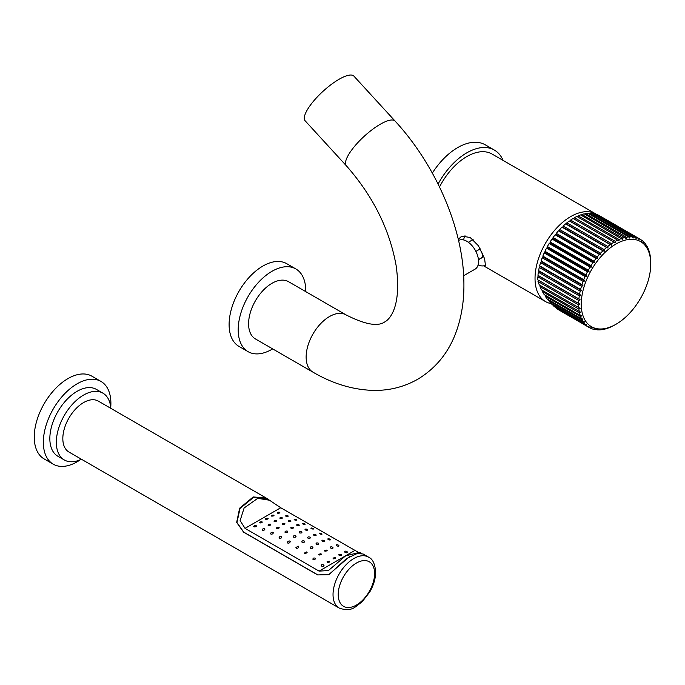 <?xml version="1.0" encoding="UTF-8"?>
<svg xmlns="http://www.w3.org/2000/svg" width="685" height="685" viewBox="0 0 685 685"><rect width="100%" height="100%" fill="white"/><g stroke="black" fill="none" stroke-linecap="round" stroke-linejoin="round"><path stroke-width="1.03" d="M438.075 184.042A55.117 31.818 -60 0 1 494.382 150.083A55.117 31.818 -60 0 1 503.098 160.418M432.329 173.099A55.117 31.818 -60 0 1 485.288 144.835L494.382 150.083M596.344 214.251A50.519 29.172 120 0 0 596.01 214.054L492.087 154.056A50.519 29.172 120 0 0 439.513 186.988M596.01 214.054A50.519 29.172 120 0 0 557.076 227.591A50.519 29.172 120 0 0 535.028 278.435A50.519 29.172 120 0 0 545.491 301.563A50.519 29.172 120 0 0 551.468 303.669M484.167 265.729L485.485 265.78L484.612 258.725L478.404 245.744L470.193 237.489L461.75 236.128L458.299 239.365M463.702 239.964A18.375 10.609 60 0 1 464.987 235.751M478.121 264.932A18.375 10.609 -120 0 0 485.793 265.069A18.375 10.609 -120 0 0 485.913 265.001L485.793 265.069M478.464 259.761L481.658 257.911A10.104 5.831 -120 0 0 482.386 257.346L482.386 253.056M468.36 242.259L471.554 240.409A10.104 5.831 60 0 1 473.515 239.938M478.447 259.624L482.386 257.346M475.887 251.404L480.296 248.86M458.556 240.495L458.599 240.469A16.534 9.547 60 0 1 471.34 244.896A16.534 9.547 60 0 1 478.558 261.542A16.534 9.547 -120 0 1 475.133 269.111L463.659 275.73M615.404 324.596A49.14 28.376 120 0 0 650.75 264.067A49.14 28.376 120 0 0 650.741 263.382A49.14 28.376 120 0 0 615.704 244.177A49.14 28.376 120 0 0 581.248 304.191A49.14 28.376 120 0 0 615.404 324.596L614.034 325.358A50.981 29.429 120 0 1 611.551 326.642L610.275 327.224A50.981 29.429 120 0 1 607.818 328.192L606.559 328.612A50.981 29.429 120 0 1 604.153 329.254L602.928 329.502A50.981 29.429 120 0 1 600.608 329.81L599.435 329.887A50.981 29.429 120 0 1 597.217 329.862L597.637 329.365L596.104 329.759A50.981 29.429 120 0 1 594.015 329.399L594.537 328.826L592.97 329.134A50.981 29.429 120 0 1 591.044 328.44L591.652 327.798L590.085 327.995A50.981 29.429 120 0 1 589.186 327.516A50.981 29.429 120 0 1 588.321 326.985L589.031 326.283L587.465 326.377A50.981 29.429 120 0 1 585.898 325.05L586.702 324.305L585.144 324.279A50.981 29.429 120 0 1 583.791 322.652L584.682 321.882L583.14 321.736A50.981 29.429 120 0 1 582.01 319.835L583.003 319.047L581.488 318.773A50.981 29.429 120 0 1 580.597 316.607L581.676 315.819L580.204 315.425A50.981 29.429 120 0 1 579.561 313.019L580.717 312.24L541.552 289.935L540.02 286.664L540.234 285.465M580.204 315.425L544.173 294.618L542.409 291.57L542.52 290.491M581.488 318.773L547.11 298.925L545.14 296.134L545.166 295.192M583.14 321.736L550.346 302.804L548.146 299.525M585.144 324.279L553.84 306.204L551.434 303.429M587.465 326.377L557.547 309.098L555.004 306.88M589.186 327.516L558.814 309.834M579.287 311.726A50.981 29.429 120 0 1 578.902 309.115L580.135 308.344L539.283 284.917L537.999 281.458L538.341 280.165L579.938 304.183L537.699 279.797A50.981 29.429 -60 0 1 537.828 276.851L538.538 275.781L537.965 275.293A50.981 29.429 -60 0 1 538.35 272.236L539.112 271.226L538.615 270.626A50.981 29.429 -60 0 1 539.258 267.484L540.071 266.533L539.66 265.84A50.981 29.429 -60 0 1 540.551 262.638L541.398 261.773L541.073 260.985A50.981 29.429 -60 0 1 542.203 257.774L543.085 256.995L542.845 256.113A50.981 29.429 -60 0 1 544.198 252.919L545.097 252.234L544.96 251.284A50.981 29.429 -60 0 1 546.527 248.15L547.435 247.568L547.383 246.54A50.981 29.429 -60 0 1 549.147 243.5L550.055 243.029L550.098 241.951A50.981 29.429 -60 0 1 552.033 239.031L552.932 238.671L553.078 237.549A50.981 29.429 -60 0 1 555.158 234.784L556.04 234.553L556.271 233.397A50.981 29.429 -60 0 1 558.489 230.811L559.345 230.699L559.671 229.535A50.981 29.429 -60 0 1 561.991 227.163L562.796 227.172L563.216 225.999A50.981 29.429 -60 0 1 565.613 223.867L566.375 223.995L566.872 222.831A50.981 29.429 -60 0 1 569.329 220.964L570.04 221.212L570.614 220.065A50.981 29.429 -60 0 1 573.097 218.481L615.344 242.875L615.327 241.377L574.381 217.736A50.981 29.429 -60 0 1 576.864 216.46L619.043 240.957L619.086 239.51L578.149 215.869A50.981 29.429 -60 0 1 580.606 214.902L622.699 239.519L622.802 238.123L581.865 214.482A50.981 29.429 -60 0 1 584.262 213.84L626.278 238.56L626.433 237.233L585.487 213.592A50.981 29.429 -60 0 1 587.807 213.283L628.753 236.916L629.738 238.097L629.926 236.847L588.989 213.206A50.981 29.429 -60 0 1 591.206 213.232L632.144 236.873L633.043 238.132L633.257 236.967L592.319 213.335A50.981 29.429 -60 0 1 594.4 213.694L635.346 237.327L636.151 238.663L636.382 237.601L595.445 213.968A50.981 29.429 -60 0 1 597.38 214.653L638.317 238.294L639.028 239.699L639.276 238.731L598.33 215.099A50.981 29.429 -60 0 1 599.229 215.578L640.167 239.219A50.981 29.429 120 0 0 639.276 238.731M537.999 281.458L578.637 304.919A50.981 29.429 120 0 0 578.765 307.711M578.637 304.919L579.938 304.183M588.518 213.686L588.989 213.206M584.939 214.234L585.487 213.592M581.265 215.287L581.865 214.482M577.515 216.828L578.149 215.869M573.739 218.857L574.381 217.736M640.167 239.219A50.981 29.429 120 0 1 641.032 239.75L641.648 241.206L641.896 240.358A50.981 29.429 120 0 1 643.463 241.685L643.977 243.184L644.217 242.447A50.981 29.429 120 0 1 645.57 244.074L645.998 245.607L646.212 244.99A50.981 29.429 120 0 1 647.342 246.9L647.864 247.953A50.981 29.429 120 0 1 648.755 250.119L649.157 251.309A50.981 29.429 120 0 1 649.8 253.707L650.065 255.008A50.981 29.429 120 0 1 650.459 257.62L650.587 259.024A50.981 29.429 120 0 1 650.724 261.816L650.741 263.382M597.217 329.862L596.755 329.596M594.015 329.399L593.398 329.048M591.044 328.44L590.239 327.978M588.321 326.985L558.857 309.971M585.898 325.05L555.081 307.257M583.791 322.652L551.511 304.02M582.01 319.835L548.188 300.304M580.597 316.607L545.14 296.134M579.561 313.019L542.409 291.57M578.902 309.115L540.02 286.664M638.317 238.294A50.981 29.429 120 0 0 636.382 237.601M635.346 237.327A50.981 29.429 120 0 0 633.257 236.967M632.144 236.873A50.981 29.429 120 0 0 629.926 236.847M628.753 236.916A50.981 29.429 120 0 0 626.433 237.233M625.208 237.481A50.981 29.429 120 0 0 622.802 238.123M621.543 238.543A50.981 29.429 120 0 0 619.086 239.51M617.81 240.092A50.981 29.429 120 0 0 615.327 241.377M614.034 242.122A50.981 29.429 120 0 0 611.551 243.706L570.614 220.065M578.637 303.429A50.981 29.429 120 0 1 578.765 300.492L580.135 299.799L578.902 298.934A50.981 29.429 120 0 1 579.287 295.869L580.717 295.244L579.561 294.259A50.981 29.429 120 0 1 580.204 291.116L581.676 290.551L580.597 289.472A50.981 29.429 120 0 1 581.488 286.279L583.003 285.791L582.01 284.617A50.981 29.429 120 0 1 583.14 281.407L584.682 281.013L583.791 279.745A50.981 29.429 120 0 1 585.144 276.56L586.702 276.252L585.898 274.916A50.981 29.429 120 0 1 587.465 271.782L589.031 271.585L588.321 270.181A50.981 29.429 120 0 1 590.085 267.133L591.652 267.047L591.044 265.592A50.981 29.429 120 0 1 592.97 262.663L594.537 262.689L594.015 261.19A50.981 29.429 120 0 1 596.104 258.425L597.637 258.57L597.217 257.038A50.981 29.429 120 0 1 599.435 254.452L600.942 254.717L600.608 253.167A50.981 29.429 120 0 1 602.928 250.796L604.401 251.19L604.153 249.631A50.981 29.429 120 0 1 606.559 247.499L607.98 248.013L607.818 246.463A50.981 29.429 120 0 1 610.275 244.596L611.636 245.23L611.551 243.706M578.765 300.492L537.828 276.851M580.135 299.799L538.538 275.781M578.902 298.934L537.965 275.293M579.287 295.869L538.35 272.236M580.717 295.244L539.112 271.226M579.561 294.259L538.615 270.626M580.204 291.116L539.258 267.484M581.676 290.551L540.071 266.533M580.597 289.472L539.66 265.84M581.488 286.279L540.551 262.638M583.003 285.791L541.398 261.773M582.01 284.617L541.073 260.985M583.14 281.407L542.203 257.774M584.682 281.013L543.085 256.995M583.791 279.745L542.845 256.113M585.144 276.56L544.198 252.919M586.702 276.252L545.097 252.234M585.898 274.916L544.96 251.284M587.465 271.782L546.527 248.15M589.031 271.585L547.435 247.568M588.321 270.181L547.383 246.54M590.085 267.133L549.147 243.5M591.652 267.047L550.055 243.029M591.044 265.592L550.098 241.951M592.97 262.663L552.033 239.031M594.537 262.689L552.932 238.671M594.015 261.19L553.078 237.549M596.104 258.425L555.158 234.784M597.637 258.57L556.04 234.553M597.217 257.038L556.271 233.397M599.435 254.452L558.489 230.811M600.942 254.717L559.345 230.699M600.608 253.167L559.671 229.535M602.928 250.796L561.991 227.163M604.401 251.19L562.796 227.172M604.153 249.631L563.216 225.999M606.559 247.499L565.613 223.867M607.98 248.013L566.375 223.995M607.818 246.463L566.872 222.831M610.275 244.596L569.329 220.964M611.636 245.23L570.04 221.212M641.896 240.358L641.091 239.896M644.217 242.447L643.6 242.096M646.212 244.99L645.749 244.725M295.851 268.94A47.762 27.58 -60 0 0 259.05 281.74A47.762 27.58 -60 0 0 238.2 329.81A47.762 27.58 120 0 0 248.09 351.67L238.996 346.422A47.762 27.58 120 0 1 229.107 324.562A47.762 27.58 -60 0 1 249.957 276.492A47.762 27.58 -60 0 1 286.758 263.691L295.851 268.94A47.762 27.58 -60 0 1 305.75 290.808A47.762 27.58 120 0 1 305.741 291.622M248.09 351.67A47.762 27.58 120 0 0 272.673 348.896M271.971 283.307A33.068 19.094 120 0 0 250.367 312.446A33.068 19.094 120 0 0 255.436 338.947L312.985 372.169A33.068 19.094 120 0 1 307.916 345.677A33.068 19.094 120 0 1 329.519 316.53A33.068 19.094 120 0 1 346.053 314.894L288.505 281.672A33.068 19.094 120 0 0 271.971 283.307M395.117 121.099A33.068 9.676 -42.5 0 0 380.243 124.268A33.068 9.676 -42.5 0 0 354.025 146.992A33.068 9.676 -42.5 0 0 346.353 165.779L305.15 120.808A33.068 9.676 -42.5 0 1 312.822 102.022A33.068 9.676 -42.5 0 1 339.041 79.297A33.068 9.676 137.5 0 1 353.914 76.129L395.117 121.099C435.96 165.359 463.608 229.201 463.899 283.248C464.139 300.158 461.724 315.913 456.664 330.512C449.257 351.79 436.276 368.042 417.704 379.267C403.842 387.093 388.815 390.801 372.614 390.382C352.347 389.645 332.473 383.574 312.985 372.169M316.461 544.318C315.853 542.965 316.504 542.588 318.414 543.196C319.022 544.532 318.371 544.9 316.461 544.318L316.059 543.625M269.299 500.118L266.105 497.978L253.219 496.942L239.63 508.201L236.659 522.415L243.612 532.176L317.66 574.929L328.86 574.672L346.507 558.592L357.013 553.608L363.101 553.977L368.513 557.102A29.395 16.971 120 0 0 345.856 564.971A29.395 16.971 120 0 0 333.03 594.554A29.395 16.971 120 0 0 339.118 608.015C345.865 610.481 351.345 610.078 355.549 606.79L362.185 601.73L369.797 591.908C373.625 585.238 375.577 578.62 375.671 572.052C374.978 563.798 372.589 558.814 368.513 557.102M349.787 556.383L328.809 574.587L317.66 574.929M317.763 574.869L243.723 532.117L236.959 522.535L240.015 508.476L253.604 497.353L266.397 498.449L269.479 500.221L257.731 498.346L244.125 507.97L240.118 520.574L245.033 528.358L280.73 507.748L269.479 500.221M361.808 553.531L359.719 552.324L345.582 555.869L328.389 570.579L319.082 571.11L245.033 528.358M357.707 551.956L280.73 507.748M266.105 497.978L98.306 401.102A29.395 16.971 120 0 0 75.658 408.979A29.395 16.971 120 0 0 62.832 438.554A29.395 16.971 120 0 0 68.92 452.014L339.118 608.015M110.807 408.311A38.583 22.271 -60 0 0 102.904 393.147A38.583 22.271 -60 0 0 73.175 403.482A38.583 22.271 -60 0 0 56.333 442.304A38.583 22.271 120 0 0 64.322 459.969A38.583 22.271 120 0 0 81.412 459.224M64.322 459.969L57.831 456.219A38.583 22.271 -60 0 1 49.842 438.554A38.583 22.271 -60 0 1 66.676 399.732A38.583 22.271 -60 0 1 96.405 389.397L102.904 393.147M110.722 407.361A47.762 27.58 120 0 0 110.893 403.311A47.762 27.58 -60 0 0 101.003 381.442A47.762 27.58 -60 0 0 64.193 394.235A47.762 27.58 -60 0 0 43.343 442.304A47.762 27.58 120 0 0 53.233 464.173A47.762 27.58 120 0 0 80.539 459.635M101.003 381.442L91.91 376.193A47.762 27.58 -60 0 0 55.1 388.986A47.762 27.58 -60 0 0 34.25 437.056A47.762 27.58 120 0 0 44.14 458.924L53.233 464.173M319.082 571.11L346.978 555.004M347.132 554.91L354.77 550.5M346.995 551.494C347.612 552.812 346.961 553.137 345.043 552.47C344.427 551.151 345.069 550.826 346.995 551.494L347.398 552.17M345.043 552.47L344.641 551.767M338.553 545.183C339.169 546.305 338.518 546.502 336.6 545.765C335.984 544.635 336.635 544.438 338.553 545.183L338.955 545.774M336.6 545.765L336.198 545.157M330.101 539.223C330.718 540.174 330.067 540.277 328.158 539.532C327.55 538.538 328.201 538.436 330.101 539.223L330.512 539.729M328.158 539.532L327.755 538.992M321.659 533.658C322.267 534.471 321.616 534.523 319.715 533.795C319.116 532.93 319.767 532.887 321.659 533.658L322.061 534.103M319.715 533.795L319.313 533.324M313.216 528.52C313.807 529.248 313.156 529.274 311.273 528.606C310.682 527.835 311.332 527.81 313.216 528.52L313.619 528.923M311.273 528.606L310.862 528.178M304.774 523.837C305.356 524.504 304.705 524.547 302.821 523.965C302.248 523.246 302.898 523.212 304.774 523.837L305.176 524.205M296.331 519.59C296.913 520.24 296.262 520.335 294.379 519.864C293.805 519.17 294.447 519.076 296.331 519.59L296.733 519.949M287.888 515.745C288.471 516.43 287.82 516.61 285.936 516.276C285.354 515.565 285.996 515.385 287.888 515.745L288.291 516.113M279.446 512.252C280.037 513.022 279.386 513.33 277.493 513.168C276.894 512.389 277.545 512.089 279.446 512.252L279.848 512.654M341.147 554.499L341.55 555.278L339.195 555.552L338.792 554.764L341.147 554.499M332.704 547.221C333.321 548.548 332.679 548.839 330.752 548.086C330.136 546.741 330.778 546.459 332.704 547.221L333.107 547.914M330.752 548.086L330.35 547.375M324.262 540.585C324.878 541.758 324.228 542.006 322.31 541.33C321.693 540.122 322.344 539.883 324.262 540.585L324.664 541.201M322.31 541.33L321.907 540.688M315.819 534.625C316.427 535.67 315.776 535.893 313.867 535.293C313.259 534.214 313.91 533.992 315.819 534.625L316.222 535.173M313.867 535.293L313.465 534.728M307.368 529.351C307.976 530.276 307.325 530.49 305.424 529.993C304.825 529.034 305.467 528.82 307.368 529.351L307.779 529.839M305.424 529.993L305.022 529.488M298.925 524.77C299.525 525.601 298.883 525.823 296.982 525.429C296.382 524.564 297.033 524.342 298.925 524.77L299.328 525.207M296.982 525.429L296.579 524.984M290.483 520.874C291.082 521.628 290.431 521.867 288.539 521.602C287.94 520.823 288.591 520.574 290.483 520.874L290.885 521.268M282.04 517.654C282.64 518.357 281.989 518.631 280.096 518.502C279.497 517.783 280.139 517.509 282.04 517.654L282.443 518.014M273.598 515.094C274.205 515.754 273.555 516.096 271.645 516.113C271.046 515.445 271.697 515.103 273.598 515.094L274 515.42M335.299 557.727L335.701 558.558L333.355 558.857L332.953 558.035L335.299 557.727M326.856 550.072L327.259 550.834L324.913 551.202L324.502 550.44L326.856 550.072M318.414 543.196L318.816 543.881M309.971 537.091C310.579 538.307 309.928 538.684 308.019 538.222C307.411 536.98 308.062 536.603 309.971 537.091L310.373 537.716M308.019 538.222L307.616 537.579M301.528 531.774C302.136 532.861 301.486 533.238 299.576 532.896C298.968 531.774 299.619 531.397 301.528 531.774L301.931 532.331M299.576 532.896L299.174 532.322M293.086 527.227C293.694 528.203 293.043 528.58 291.134 528.349C290.526 527.339 291.176 526.971 293.086 527.227L293.488 527.724M291.134 528.349L290.731 527.844M284.635 523.46C285.251 524.325 284.6 524.701 282.691 524.582C282.083 523.691 282.734 523.314 284.635 523.46L285.046 523.888M282.691 524.582L282.288 524.136M276.192 520.463C276.808 521.225 276.158 521.602 274.248 521.593C273.632 520.823 274.283 520.446 276.192 520.463L276.603 520.84M267.749 518.254C268.366 518.905 267.715 519.273 265.806 519.376C265.189 518.733 265.831 518.357 267.749 518.254L268.152 518.571M329.459 561.178L329.862 561.991L327.507 562.376L327.105 561.58L329.459 561.178M321.008 553.711L321.419 554.49L319.064 555.098L318.662 554.319L321.008 553.711M312.565 546.955C313.165 548.394 312.514 548.899 310.622 548.462C310.022 546.99 310.673 546.493 312.565 546.955L312.968 547.683M310.622 548.462L310.219 547.717M304.123 540.919C304.722 542.272 304.072 542.803 302.179 542.503C301.58 541.116 302.231 540.585 304.123 540.919L304.525 541.604M302.179 542.503L301.768 541.801M295.68 535.619C296.28 536.869 295.629 537.408 293.728 537.228C293.129 535.944 293.779 535.405 295.68 535.619L296.083 536.252M293.728 537.228L293.326 536.578M287.238 531.055C287.846 532.194 287.195 532.724 285.285 532.647C284.677 531.474 285.328 530.952 287.238 531.055L287.64 531.62M285.285 532.647L284.883 532.057M278.795 527.227C279.411 528.238 278.761 528.743 276.843 528.751C276.226 527.715 276.877 527.21 278.795 527.227L279.197 527.724M276.843 528.751L276.44 528.229M270.352 524.119C270.969 524.993 270.318 525.463 268.4 525.532C267.784 524.641 268.426 524.171 270.352 524.119L270.755 524.547M268.4 525.532L267.998 525.087M261.91 521.739C262.526 522.458 261.884 522.869 259.957 522.963C259.332 522.244 259.983 521.833 261.91 521.739L262.312 522.081M323.611 564.851C324.21 566.272 323.56 566.701 321.659 566.118C321.059 564.688 321.71 564.26 323.611 564.851L324.014 565.596M321.659 566.118L321.256 565.399M313.216 559.808C312.634 558.292 313.276 557.736 315.168 558.147L315.571 558.909L313.216 559.808L312.814 559.054M306.726 551.904L307.128 552.667L304.774 553.848L304.371 553.078L306.726 551.904M298.275 546.168C298.857 547.658 298.206 548.36 296.331 548.283L295.929 547.52L298.275 546.168L298.686 546.913M289.832 540.979C290.414 542.4 289.772 543.128 287.888 543.145C287.298 541.681 287.948 540.962 289.832 540.979L290.234 541.689M287.888 543.145L287.486 542.417M281.389 536.338C281.989 537.665 281.338 538.376 279.446 538.461C278.846 537.091 279.489 536.389 281.389 536.338L281.792 536.997M279.446 538.461L279.043 537.776M272.947 532.236C273.555 533.444 272.904 534.103 271.003 534.214C270.387 532.973 271.037 532.313 272.947 532.236L273.349 532.836M271.003 534.214L270.592 533.589M264.504 528.649C265.121 529.719 264.47 530.293 262.552 530.37C261.935 529.282 262.586 528.709 264.504 528.649L264.907 529.171M262.552 530.37L262.149 529.822M256.062 525.541C256.678 526.44 256.036 526.885 254.109 526.876C253.493 525.977 254.144 525.523 256.062 525.541L256.464 525.977M254.109 526.876L253.707 526.414M338.227 594.554A25.722 14.847 120 0 0 356.414 605.052A25.722 14.847 120 0 0 374.601 573.559A25.722 14.847 120 0 0 356.414 563.053A25.722 14.847 120 0 0 338.227 594.554M483.619 265.84L545.491 301.563M346.353 165.779C373 196.038 389.594 229.304 396.127 265.575C401.855 306.537 389.833 319.338 384.636 321.993C377.709 326.813 364.848 324.442 346.053 314.894M330.555 573.576L328.809 574.587"/></g></svg>
